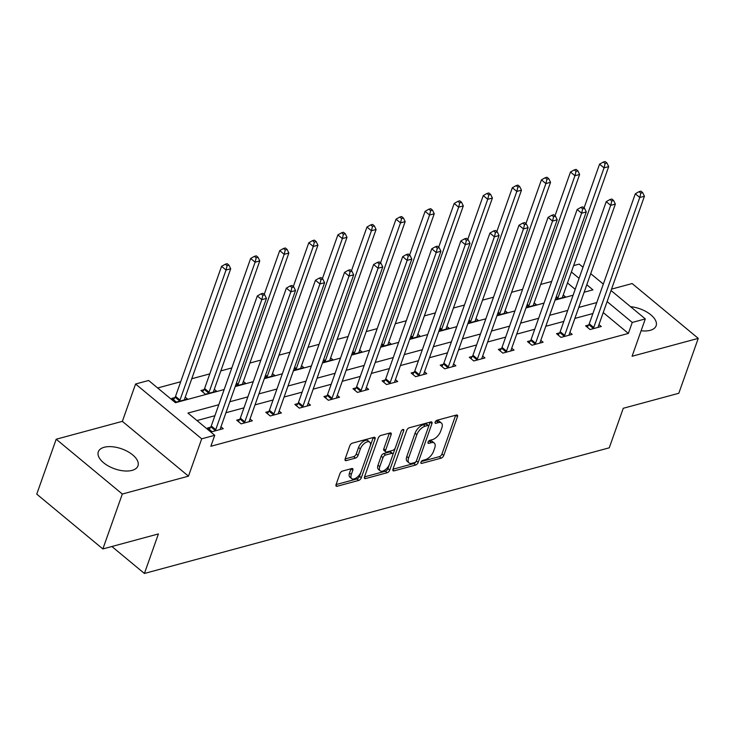 <?xml version="1.0" encoding="UTF-8"?>
<svg xmlns="http://www.w3.org/2000/svg" width="735" height="735" viewBox="0 0 735 735"><rect width="100%" height="100%" fill="white"/><g stroke="black" fill="none" stroke-linecap="round" stroke-linejoin="round"><path stroke-width="1.1" d="M420.944 462.232A1.856 0.946 129.7 0 0 421.045 463.316A1.856 0.946 129.7 0 0 421.697 463.399L441.129 458.144A2.646 1.351 129.7 0 0 443.729 455.489L457.464 416.69A2.646 1.351 129.7 0 0 457.326 415.146A2.646 1.351 129.7 0 0 456.398 415.027L436.957 420.282A1.856 0.946 129.7 0 0 435.148 422.138A1.856 0.946 129.7 0 0 435.239 423.213A1.856 0.946 129.7 0 0 435.892 423.296L438.409 422.616A8.471 4.309 129.7 0 1 441.367 422.992A8.471 4.309 129.7 0 1 441.818 427.935L440.678 431.169A8.471 4.309 129.7 0 1 432.373 439.649L429.865 440.329A1.856 0.946 129.7 0 0 428.046 442.185A1.856 0.946 129.7 0 0 428.147 443.269A1.856 0.946 129.7 0 0 428.79 443.352L431.307 442.672A8.471 4.309 129.7 0 1 434.275 443.049A8.471 4.309 129.7 0 1 434.716 447.983L433.577 451.216A8.471 4.309 129.7 0 1 425.28 459.697L422.763 460.376A1.856 0.946 129.7 0 0 420.944 462.232M132.079 470.382A21.03 10.593 19.5 0 0 137.969 465.852A21.03 10.593 19.5 0 0 127.642 451.51A21.03 10.593 19.5 0 0 104.205 447.275A21.03 10.593 19.5 0 0 98.315 451.804A21.03 10.593 19.5 0 0 108.633 466.146A21.03 10.593 19.5 0 0 132.079 470.382M641.113 330.741A21.03 10.593 19.5 0 0 650.236 330.318A21.03 10.593 19.5 0 0 656.125 325.789A21.03 10.593 19.5 0 0 630.566 306.697M342.501 471.062A2.646 1.351 129.7 0 0 339.91 473.707L336.06 484.595A2.646 1.351 129.7 0 0 336.198 486.138A2.646 1.351 129.7 0 0 337.126 486.258L358.708 480.424A2.646 1.351 129.7 0 0 361.308 477.768L375.043 438.97A2.646 1.351 129.7 0 0 374.905 437.426A2.646 1.351 129.7 0 0 373.977 437.307L352.387 443.141A2.646 1.351 129.7 0 0 349.796 445.787L345.138 458.943A2.646 1.351 129.7 0 0 345.285 460.487A2.646 1.351 129.7 0 0 346.203 460.606L355.446 458.107A2.646 1.351 129.7 0 0 358.037 455.452L360.352 448.929A7.084 3.601 129.7 0 1 364.836 443.076A7.084 3.601 129.7 0 1 369.76 442.158A7.084 3.601 129.7 0 1 370.137 446.283L361.087 471.833A7.084 3.601 129.7 0 1 356.604 477.686A7.084 3.601 129.7 0 1 351.679 478.604A7.084 3.601 129.7 0 1 351.302 474.479L352.809 470.225A2.646 1.351 129.7 0 0 352.671 468.682A2.646 1.351 129.7 0 0 351.743 468.562L342.501 471.062M102.863 548.944L36.75 494.141L56.191 439.227L122.313 494.039L102.863 548.944L158.411 533.932L144.409 573.465L609.26 447.817L623.262 408.283L678.809 393.271L698.25 338.366L632.082 356.254L645.302 318.916L632.256 322.444L628.37 333.424L210.853 446.274L214.749 435.295L201.702 438.823L135.58 384.01L148.626 380.482L175.435 402.706L224.175 389.532M122.313 494.039L188.482 476.161L201.702 438.823M392.959 469.215A2.646 1.351 129.7 0 0 393.096 470.758A2.646 1.351 129.7 0 0 394.024 470.878L415.606 465.044A2.646 1.351 129.7 0 0 418.206 462.388L431.941 423.59A2.646 1.351 129.7 0 0 431.803 422.046A2.646 1.351 129.7 0 0 430.875 421.927L409.285 427.761A2.646 1.351 129.7 0 0 406.694 430.407L392.959 469.215L413.823 463.555A2.646 1.351 129.7 0 0 416.414 460.909L430.15 422.12L431.941 423.59M387.161 472.734L365.571 478.568A2.646 1.351 129.7 0 1 364.643 478.448A2.646 1.351 129.7 0 1 364.505 476.905L378.249 438.097A2.646 1.351 129.7 0 1 380.84 435.451L390.083 432.952A2.646 1.351 129.7 0 1 391.002 433.071A2.646 1.351 129.7 0 1 391.149 434.615L385.572 450.353A2.646 1.351 129.7 0 0 385.71 451.896A2.646 1.351 129.7 0 0 386.638 452.016L392.766 450.353A2.646 1.351 129.7 0 0 395.356 447.707L401.163 431.326A1.856 0.946 129.7 0 1 402.339 429.791A1.856 0.946 129.7 0 1 403.625 429.552A1.856 0.946 129.7 0 1 403.726 430.627L389.752 470.078A2.646 1.351 129.7 0 1 387.161 472.734L385.37 471.245L364.514 476.886M698.25 338.366L632.137 283.554L611.538 289.121M111.895 546.509L144.409 573.465M628.37 333.424L603.233 312.577M592.897 313.542L574.871 318.411M563.818 321.406L545.793 326.276M534.74 329.262L516.714 334.131M505.671 337.117L487.645 341.995M476.592 344.981L458.566 349.851M447.514 352.837L429.488 357.715M418.435 360.701L400.41 365.571M389.357 368.557L371.331 373.435M360.288 376.421L342.262 381.29M331.209 384.276L313.183 389.146M302.131 392.141L284.105 397.01M273.052 399.996L255.027 404.866M243.974 407.851L225.948 412.73M214.905 415.716L196.98 420.558M588.616 325.017L585.593 325.825L590.067 329.537L601.248 326.515L598.97 324.622M559.537 332.872L556.524 333.69L560.989 337.393L572.17 334.37L569.891 332.477M530.459 340.737L527.445 341.545L531.91 345.248L543.091 342.225L540.813 340.342M501.38 348.592L498.367 349.41L502.832 353.112L514.013 350.09L511.735 348.197M472.311 356.447L469.288 357.265L473.753 360.968L484.944 357.945L482.656 356.062M443.233 364.312L440.21 365.13L444.684 368.832L455.865 365.81L453.587 363.917M414.154 372.167L411.141 372.985L415.606 376.688L426.787 373.665L424.508 371.772M385.076 380.032L382.062 380.849L386.527 384.552L397.708 381.529L395.43 379.637M355.997 387.887L352.984 388.705L357.449 392.407L368.63 389.385L366.352 387.492M326.928 395.752L323.905 396.56L328.37 400.272L339.561 397.249L337.273 395.356M297.85 403.607L294.827 404.425L299.301 408.127L310.482 405.104L308.204 403.212M268.771 411.471L265.758 412.28L270.223 415.982L281.404 412.96L279.125 411.076M239.693 419.327L236.679 420.144L241.144 423.847L252.325 420.824L250.047 418.932M210.614 427.182L207.601 428L212.066 431.702L223.247 428.68L220.969 426.796M551.663 281.468L540.675 284.445M522.594 289.333L511.597 292.3M493.516 297.188L482.518 300.165M464.437 305.053L453.44 308.02M435.359 312.908L424.361 315.875M406.28 320.763L395.292 323.74M377.211 328.628L366.214 331.595M348.133 336.483L337.135 339.46M319.054 344.347L308.057 347.315M289.976 352.203L278.978 355.18M260.897 360.067L249.909 363.035M231.828 367.923L220.831 370.899M209.778 373.885L191.752 378.755M180.7 381.741L157.667 387.97M575.183 289.324L567.493 282.957M563.23 294.992L565.509 296.885L555.219 299.66M534.152 302.848L536.431 304.74L526.141 307.524M505.074 310.712L507.352 312.605L497.062 315.379M475.995 318.567L478.283 320.46L467.984 323.244M446.926 326.432L449.204 328.315L438.914 331.099M417.847 334.287L420.126 336.18L409.836 338.964M388.769 342.152L391.048 344.035L380.758 346.819M359.691 350.007L361.969 351.9L351.679 354.683M330.612 357.862L332.9 359.755L322.601 362.539M301.543 365.727L303.821 367.619L293.531 370.394M272.464 373.582L274.743 375.475L264.453 378.259M243.386 381.447L245.665 383.339L235.375 386.114M203.953 389.697L200.94 390.515L205.405 394.217L216.586 391.195L214.308 389.302M174.875 397.562L171.861 398.37L176.326 402.073L187.517 399.05L185.229 397.166M188.482 476.161L122.359 421.348L56.191 439.227M122.359 421.348L135.58 384.01M573.64 265.601L579.189 264.104L582.993 267.255M218.791 404.737L187.939 413.07L214.749 435.295M596.783 302.563L578.757 307.432M567.705 310.418L549.679 315.297M538.636 318.283L520.61 323.152M509.557 326.138L491.531 331.016M480.479 334.002L462.453 338.872M451.4 341.858L433.374 346.727M422.322 349.722L404.296 354.592M393.253 357.577L375.227 362.447M364.174 365.433L346.148 370.311M335.096 373.297L317.07 378.167M306.017 381.153L287.991 386.031M276.939 389.017L258.913 393.887M247.87 396.872L229.844 401.751M632.256 322.444L607.119 301.598M590.72 273.659L603.325 284.105M611.042 290.509L645.302 318.916M584.141 292.227L592.943 289.847L586.796 284.748M579.07 278.344L571.38 271.968M235.228 386.536L253.253 381.667M264.306 378.681L282.332 373.812M293.375 370.826L311.401 365.947M322.454 362.961L340.48 358.092M351.532 355.106L369.558 350.227M380.611 347.242L398.636 342.372M409.689 339.386L427.715 334.508M438.758 331.522L456.784 326.652M467.837 323.666L485.863 318.797M496.915 315.802L514.941 310.933M525.994 307.947L544.019 303.077M555.072 300.091L573.098 295.213M434.275 443.049L432.483 441.56A8.471 4.309 129.7 0 0 429.525 441.184L431.307 442.672M428.413 441.487L429.525 441.184M441.367 422.992L439.585 421.513A8.471 4.309 129.7 0 0 436.618 421.137L438.409 422.616M435.515 421.44L436.618 421.137M421.311 461.534L439.346 456.665A2.646 1.351 129.7 0 0 441.937 454.01L455.672 415.22M414.669 462.563A1.856 0.946 129.7 0 0 416.479 460.707L428.542 426.649A1.856 0.946 129.7 0 0 428.441 425.574A1.856 0.946 129.7 0 0 427.798 425.491L425.142 426.208A8.471 4.309 129.7 0 0 416.846 434.688L408.605 457.969A8.471 4.309 129.7 0 0 409.046 462.903A8.471 4.309 129.7 0 0 412.013 463.28L414.669 462.563M428.441 425.574L426.658 424.086A1.856 0.946 129.7 0 0 426.006 424.003L427.798 425.491M409.046 462.903L407.263 461.424A8.471 4.309 129.7 0 1 406.813 456.49L415.064 433.2A8.471 4.309 129.7 0 1 423.36 424.72L426.006 424.003M391.149 434.615L389.375 433.145L383.789 448.874A2.646 1.351 129.7 0 0 383.927 450.417L385.71 451.896M401.218 431.188L387.97 468.599L389.752 470.078M379.793 466.679A7.084 3.601 129.7 0 0 380.16 470.813A7.084 3.601 129.7 0 0 385.094 469.885A7.084 3.601 129.7 0 0 389.578 464.033L392.766 455.038A2.646 1.351 129.7 0 0 392.628 453.495A2.646 1.351 129.7 0 0 391.7 453.376L385.572 455.029A2.646 1.351 129.7 0 0 382.981 457.685L379.793 466.679L378.001 465.2A7.084 3.601 129.7 0 0 378.378 469.325L380.16 470.813M392.628 453.495L390.836 452.007A2.646 1.351 129.7 0 0 389.908 451.896L391.7 453.376M378.001 465.2L381.189 456.196A2.646 1.351 129.7 0 1 383.78 453.55L389.908 451.896M385.37 471.245A2.646 1.351 129.7 0 0 387.97 468.599M351.679 478.604L349.888 477.125A7.084 3.601 129.7 0 1 349.511 473L351.018 468.755M369.76 442.158L367.978 440.678A7.084 3.601 129.7 0 0 363.044 441.597A7.084 3.601 129.7 0 0 358.561 447.45L360.352 448.929M345.147 458.925L353.664 456.619A2.646 1.351 129.7 0 0 356.254 453.973L358.561 447.45M336.06 484.576L356.925 478.935A2.646 1.351 129.7 0 0 359.516 476.289L373.251 437.5M562.495 297.693L562.495 297.409A2.701 1.369 -50.3 0 1 562.652 296.618L608.69 166.606L604.032 167.865L599.567 164.162L584.059 207.95M605.107 163.519L606.963 163.014L605.181 161.535L603.316 162.04L605.107 163.519L604.032 167.865L557.994 297.877A2.701 1.369 -50.3 0 1 557.571 298.741L557.341 299.09M606.963 163.014L608.69 166.606M599.567 164.162L603.316 162.04M593.081 328.72L593.301 328.361A2.701 1.369 129.7 0 0 593.733 327.507L639.772 197.485L644.43 196.227L598.391 326.248A2.701 1.369 129.7 0 0 598.235 327.029L598.226 327.323M587.228 327.185L588.836 324.659A2.701 1.369 129.7 0 0 589.259 323.804L635.306 193.783L639.772 197.485L640.837 193.149L642.702 192.643L640.92 191.164L639.055 191.66L640.837 193.149M639.055 191.66L635.306 193.783M644.43 196.227L642.702 192.643M533.417 305.558L533.417 305.264A2.701 1.369 -50.3 0 1 533.573 304.483L579.621 174.461L574.954 175.72L570.489 172.018L554.98 215.814M576.029 171.374L577.894 170.869L576.102 169.39L574.237 169.895L576.029 171.374L574.954 175.72L528.915 305.742A2.701 1.369 -50.3 0 1 528.493 306.596L528.263 306.945M577.894 170.869L579.621 174.461M570.489 172.018L574.237 169.895M504.339 313.413L504.339 313.119A2.701 1.369 -50.3 0 1 504.495 312.338L550.543 182.317L545.884 183.585L541.41 179.873L525.902 223.67M546.95 179.239L548.815 178.734L547.024 177.254L545.159 177.751L546.95 179.239L545.884 183.585L499.837 313.597A2.701 1.369 -50.3 0 1 499.414 314.451L499.194 314.81M548.815 178.734L550.543 182.317M541.41 179.873L545.159 177.751M564.002 336.575L564.232 336.226A2.701 1.369 129.7 0 0 564.655 335.371L610.693 205.35L615.351 204.091L569.313 334.113A2.701 1.369 129.7 0 0 569.156 334.894L569.156 335.188M558.159 335.041L559.758 332.523A2.701 1.369 129.7 0 0 560.189 331.669L606.228 201.647L610.693 205.35L611.768 201.004L613.624 200.499L611.842 199.02L609.976 199.525L611.768 201.004M609.976 199.525L606.228 201.647M615.351 204.091L613.624 200.499M534.924 344.439L535.154 344.081A2.701 1.369 129.7 0 0 535.576 343.227L581.615 213.205L586.282 211.946L540.234 341.968A2.701 1.369 129.7 0 0 540.078 342.749L540.078 343.043M529.081 342.905L530.688 340.378A2.701 1.369 129.7 0 0 531.111 339.524L577.15 209.503L581.615 213.205L582.69 208.869L584.555 208.363L582.763 206.875L580.898 207.38L582.69 208.869M580.898 207.38L577.15 209.503M586.282 211.946L584.555 208.363M475.26 321.278L475.269 320.984A2.701 1.369 -50.3 0 1 475.426 320.203L521.464 190.181L516.806 191.44L512.341 187.737L496.832 231.534M517.872 187.094L519.737 186.589L517.945 185.11L516.089 185.615L517.872 187.094L516.806 191.44L470.758 321.461A2.701 1.369 -50.3 0 1 470.336 322.316L470.115 322.665M519.737 186.589L521.464 190.181M512.341 187.737L516.089 185.615M446.182 329.133L446.191 328.839A2.701 1.369 -50.3 0 1 446.347 328.058L492.386 198.037L487.728 199.295L483.262 195.593L467.754 239.389M488.793 194.959L490.658 194.453L488.876 192.974L487.011 193.47L488.793 194.959L487.728 199.295L441.689 329.317A2.701 1.369 -50.3 0 1 441.257 330.171L441.037 330.529M490.658 194.453L492.386 198.037M483.262 195.593L487.011 193.47M417.112 336.998L417.112 336.704A2.701 1.369 -50.3 0 1 417.269 335.923L463.307 205.901L458.649 207.16L454.184 203.457L438.676 247.245M459.724 202.814L461.58 202.309L459.798 200.83L457.933 201.335L459.724 202.814L458.649 207.16L412.611 337.181A2.701 1.369 -50.3 0 1 412.188 338.036L411.958 338.385M461.58 202.309L463.307 205.901M454.184 203.457L457.933 201.335M505.855 352.295L506.075 351.946A2.701 1.369 129.7 0 0 506.498 351.091L552.545 221.07L557.203 219.811L511.156 349.832A2.701 1.369 129.7 0 0 511.009 350.613L511 350.907M500.002 350.76L501.61 348.243A2.701 1.369 129.7 0 0 502.033 347.379L548.071 217.367L552.545 221.07L553.611 216.724L555.476 216.219L553.685 214.739L551.829 215.245L553.611 216.724M551.829 215.245L548.071 217.367M557.203 219.811L555.476 216.219M476.776 360.159L476.997 359.801A2.701 1.369 129.7 0 0 477.419 358.946L523.467 228.925L528.125 227.666L482.087 357.688A2.701 1.369 129.7 0 0 481.93 358.469L481.921 358.763M470.924 358.625L472.532 356.098A2.701 1.369 129.7 0 0 472.954 355.244L519.002 225.222L523.467 228.925L524.533 224.579L526.398 224.083L524.615 222.595L522.75 223.1L524.533 224.579M522.75 223.1L519.002 225.222M528.125 227.666L526.398 224.083M447.698 368.014L447.918 367.665A2.701 1.369 129.7 0 0 448.35 366.802L494.389 236.789L499.047 235.531L453.008 365.543A2.701 1.369 129.7 0 0 452.852 366.333L452.843 366.618M441.845 366.48L443.453 363.963A2.701 1.369 129.7 0 0 443.876 363.099L489.923 233.087L494.389 236.789L495.454 232.444L497.319 231.938L495.537 230.459L493.672 230.965L495.454 232.444M493.672 230.965L489.923 233.087M499.047 235.531L497.319 231.938M388.034 344.853L388.034 344.559A2.701 1.369 -50.3 0 1 388.19 343.778L434.238 213.756L429.571 215.015L425.106 211.312L409.597 255.109M430.646 210.669L432.511 210.173L430.719 208.685L428.854 209.19L430.646 210.669L429.571 215.015L383.532 345.037A2.701 1.369 -50.3 0 1 383.11 345.891L382.88 346.249M432.511 210.173L434.238 213.756M425.106 211.312L428.854 209.19M418.619 375.87L418.849 375.521A2.701 1.369 129.7 0 0 419.272 374.666L465.31 244.645L469.968 243.386L423.93 373.408A2.701 1.369 129.7 0 0 423.773 374.188L423.773 374.483M412.776 374.345L414.375 371.818A2.701 1.369 129.7 0 0 414.806 370.964L460.845 240.942L465.31 244.645L466.385 240.299L468.241 239.794L466.459 238.315L464.594 238.82L466.385 240.299M464.594 238.82L460.845 240.942M469.968 243.386L468.241 239.794M358.956 352.717L358.956 352.423A2.701 1.369 -50.3 0 1 359.112 351.633L405.16 221.621L400.502 222.88L396.027 219.177L380.519 262.965M401.567 218.534L403.432 218.029L401.641 216.549L399.776 217.055L401.567 218.534L400.502 222.88L354.454 352.901A2.701 1.369 -50.3 0 1 354.031 353.755L353.811 354.105M403.432 218.029L405.16 221.621M396.027 219.177L399.776 217.055M389.541 383.734L389.77 383.385A2.701 1.369 129.7 0 0 390.193 382.522L436.232 252.509L440.899 251.251L394.851 381.263A2.701 1.369 129.7 0 0 394.695 382.053L394.695 382.338M383.698 382.2L385.305 379.673A2.701 1.369 129.7 0 0 385.728 378.819L431.767 248.797L436.232 252.509L437.307 248.164L439.172 247.658L437.38 246.179L435.515 246.684L437.307 248.164M435.515 246.684L431.767 248.797M440.899 251.251L439.172 247.658M329.877 360.573L329.886 360.279A2.701 1.369 -50.3 0 1 330.043 359.498L376.081 229.476L371.423 230.735L366.958 227.032L351.449 270.829M372.489 226.389L374.354 225.893L372.562 224.405L370.706 224.91L372.489 226.389L371.423 230.735L325.375 360.756A2.701 1.369 -50.3 0 1 324.953 361.611L324.732 361.96M374.354 225.893L376.081 229.476M366.958 227.032L370.706 224.91M360.472 391.59L360.692 391.24A2.701 1.369 129.7 0 0 361.115 390.386L407.162 260.365L411.82 259.106L365.773 389.127A2.701 1.369 129.7 0 0 365.626 389.908L365.617 390.202M354.619 390.055L356.227 387.538A2.701 1.369 129.7 0 0 356.65 386.683L402.688 256.662L407.162 260.365L408.228 256.019L410.093 255.514L408.302 254.034L406.446 254.54L408.228 256.019M406.446 254.54L402.688 256.662M411.82 259.106L410.093 255.514M300.799 368.428L300.808 368.143A2.701 1.369 -50.3 0 1 300.964 367.353L347.003 237.341L342.345 238.599L337.879 234.897L322.371 278.684M343.41 234.254L345.275 233.748L343.493 232.269L341.628 232.774L343.41 234.254L342.345 238.599L296.306 368.612A2.701 1.369 -50.3 0 1 295.874 369.475L295.654 369.824M345.275 233.748L347.003 237.341M337.879 234.897L341.628 232.774M331.393 399.454L331.614 399.096A2.701 1.369 129.7 0 0 332.036 398.241L378.084 268.22L382.742 266.961L336.704 396.983A2.701 1.369 129.7 0 0 336.547 397.764L336.538 398.058M325.541 397.92L327.148 395.393A2.701 1.369 129.7 0 0 327.571 394.539L373.619 264.517L378.084 268.22L379.15 263.883L381.015 263.378L379.232 261.899L377.367 262.395L379.15 263.883M377.367 262.395L373.619 264.517M382.742 266.961L381.015 263.378M271.729 376.292L271.729 375.998A2.701 1.369 -50.3 0 1 271.886 375.217L317.924 245.196L313.266 246.455L308.801 242.752L293.293 286.549M314.341 242.109L316.197 241.604L314.415 240.125L312.55 240.63L314.341 242.109L313.266 246.455L267.228 376.476A2.701 1.369 -50.3 0 1 266.805 377.331L266.575 377.68M316.197 241.604L317.924 245.196M308.801 242.752L312.55 240.63M302.315 407.309L302.535 406.96A2.701 1.369 129.7 0 0 302.967 406.106L349.006 276.084L353.664 274.826L307.625 404.847A2.701 1.369 129.7 0 0 307.469 405.628L307.46 405.922M296.462 405.775L298.07 403.258A2.701 1.369 129.7 0 0 298.493 402.403L344.54 272.382L349.006 276.084L350.071 271.739L351.936 271.233L350.154 269.754L348.289 270.26L350.071 271.739M348.289 270.26L344.54 272.382M353.664 274.826L351.936 271.233M242.651 384.148L242.651 383.854A2.701 1.369 -50.3 0 1 242.807 383.073L288.855 253.051L284.188 254.319L279.723 250.607L264.214 294.404M285.263 249.973L287.128 249.468L285.336 247.989L283.471 248.485L285.263 249.973L284.188 254.319L238.149 384.331A2.701 1.369 -50.3 0 1 237.727 385.195L237.497 385.544M287.128 249.468L288.855 253.051M279.723 250.607L283.471 248.485M273.236 415.174L273.466 414.816A2.701 1.369 129.7 0 0 273.889 413.961L319.927 283.94L324.585 282.681L278.547 412.702A2.701 1.369 129.7 0 0 278.39 413.483L278.39 413.777M267.393 413.64L268.992 411.113A2.701 1.369 129.7 0 0 269.423 410.259L315.462 280.237L319.927 283.94L321.002 279.603L322.858 279.098L321.076 277.61L319.21 278.115L321.002 279.603M319.21 278.115L315.462 280.237M324.585 282.681L322.858 279.098M213.573 392.012L213.573 391.718A2.701 1.369 -50.3 0 1 213.729 390.937L259.777 260.916L255.118 262.175L250.644 258.472L204.606 388.493A2.701 1.369 -50.3 0 1 204.183 389.348L202.575 391.865M256.184 257.829L258.049 257.323L256.258 255.844L254.393 256.35L256.184 257.829L255.118 262.175L209.071 392.196A2.701 1.369 -50.3 0 1 208.648 393.05L208.428 393.4M258.049 257.323L259.777 260.916M250.644 258.472L254.393 256.35M244.158 423.029L244.387 422.68A2.701 1.369 129.7 0 0 244.81 421.826L290.849 291.804L295.516 290.546L249.468 420.567A2.701 1.369 129.7 0 0 249.312 421.348L249.312 421.642M238.315 421.495L239.922 418.978A2.701 1.369 129.7 0 0 240.345 418.123L286.384 288.102L290.849 291.804L291.924 287.458L293.789 286.953L291.997 285.474L290.132 285.979L291.924 287.458M290.132 285.979L286.384 288.102M295.516 290.546L293.789 286.953M184.494 399.868L184.503 399.574A2.701 1.369 -50.3 0 1 184.66 398.793L230.698 268.771L226.04 270.03L221.575 266.327L175.527 396.349A2.701 1.369 -50.3 0 1 175.105 397.203L173.497 399.73M227.106 265.693L228.971 265.188L227.179 263.709L225.323 264.205L227.106 265.693L226.04 270.03L179.992 400.051A2.701 1.369 -50.3 0 1 179.57 400.906L179.349 401.264M228.971 265.188L230.698 268.771M221.575 266.327L225.323 264.205M215.089 430.894L215.309 430.535A2.701 1.369 129.7 0 0 215.732 429.681L261.779 299.66L266.438 298.401L220.39 428.422A2.701 1.369 129.7 0 0 220.243 429.203L220.234 429.497M209.236 429.359L210.844 426.833A2.701 1.369 129.7 0 0 211.267 425.978L257.305 295.957L261.779 299.66L262.845 295.314L264.71 294.818L262.919 293.329L261.063 293.835L262.845 295.314M261.063 293.835L257.305 295.957M266.438 298.401L264.71 294.818M420.843 462.692L421.697 463.399M435.046 422.597L435.892 423.296M427.945 442.645L428.79 443.352M455.691 415.22L457.464 416.69M441.937 454.01L443.729 455.489M439.346 456.665L441.129 458.144M416.414 460.909L418.206 462.388M413.823 463.555L415.606 465.044M392.812 469.867L394.024 470.878M423.36 424.72L425.142 426.208M415.064 433.2L416.846 434.688M406.813 456.49L408.605 457.969M364.358 477.557L365.571 478.568M383.789 448.874L385.572 450.353M402.55 429.653L403.726 430.627M383.78 453.55L385.572 455.029M381.189 456.196L382.981 457.685M351.036 468.755L352.809 470.225M349.511 473L351.302 474.479M356.254 453.973L358.037 455.452M353.664 456.619L355.446 458.107M344.991 459.595L346.203 460.606M373.27 437.5L375.043 438.97M359.516 476.289L361.308 477.768M356.925 478.935L358.708 480.424M335.913 485.247L337.126 486.258M556.331 296.508L557.994 297.877M556 297.445L557.571 298.741M593.301 328.361L588.836 324.659M593.733 327.507L589.259 323.804M527.261 304.363L528.915 305.742M526.931 305.301L528.493 306.596M498.183 312.228L499.837 313.597M497.852 313.165L499.414 314.451M564.232 336.226L559.758 332.523M564.655 335.371L560.189 331.669M535.154 344.081L530.688 340.378M535.576 343.227L531.111 339.524M469.105 320.083L470.758 321.461M468.774 321.02L470.336 322.316M440.026 327.948L441.689 329.317M439.695 328.876L441.257 330.171M410.948 335.803L412.611 337.181M410.617 336.74L412.188 338.036M506.075 351.946L501.61 348.243M506.498 351.091L502.033 347.379M476.997 359.801L472.532 356.098M477.419 358.946L472.954 355.244M447.918 367.665L443.453 363.963M448.35 366.802L443.876 363.099M381.878 343.668L383.532 345.037M381.548 344.596L383.11 345.891M418.849 375.521L414.375 371.818M419.272 374.666L414.806 370.964M352.8 351.523L354.454 352.901M352.469 352.46L354.031 353.755M389.77 383.385L385.305 379.673M390.193 382.522L385.728 378.819M323.722 359.387L325.375 360.756M323.391 360.315L324.953 361.611M360.692 391.24L356.227 387.538M361.115 390.386L356.65 386.683M294.643 367.243L296.306 368.612M294.312 368.18L295.874 369.475M331.614 399.096L327.148 395.393M332.036 398.241L327.571 394.539M265.565 375.098L267.228 376.476M265.234 376.035L266.805 377.331M302.535 406.96L298.07 403.258M302.967 406.106L298.493 402.403M236.495 382.963L238.149 384.331M236.165 383.9L237.727 385.195M273.466 414.816L268.992 411.113M273.889 413.961L269.423 410.259M204.606 388.493L209.071 392.196M204.183 389.348L208.648 393.05M244.387 422.68L239.922 418.978M244.81 421.826L240.345 418.123M175.527 396.349L179.992 400.051M175.105 397.203L179.57 400.906M215.309 430.535L210.844 426.833M215.732 429.681L211.267 425.978"/></g></svg>
